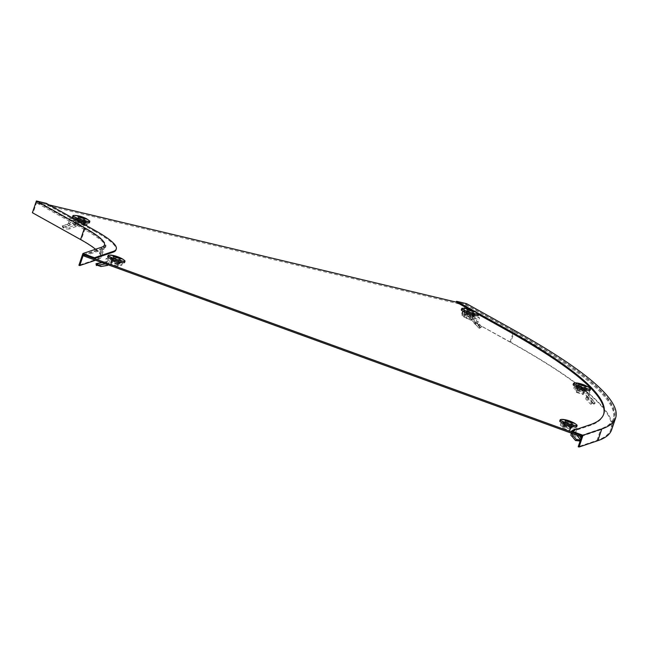 <?xml version="1.0" encoding="UTF-8"?>
<svg xmlns="http://www.w3.org/2000/svg" width="648" height="648" viewBox="0 0 648 648"><rect width="100%" height="100%" fill="white"/><g stroke="black" fill="none" stroke-linecap="round" stroke-linejoin="round"><path stroke-width="0.49" stroke-dasharray="3.24 2.43" d="M472.489 314.564A5.492 0.713 18.7 0 0 474.871 314.758A5.492 0.713 18.7 0 0 472.262 313.203A5.492 0.713 18.7 0 0 466.844 311.421A5.492 0.713 18.7 0 0 464.462 311.234A5.492 0.713 18.7 0 0 467.07 312.79A5.492 0.713 18.7 0 0 472.489 314.564M472.133 315.617A5.492 0.713 18.7 0 0 474.514 315.803A5.492 0.713 18.7 0 0 471.906 314.256A5.492 0.713 18.7 0 0 466.487 312.474A5.492 0.713 18.7 0 0 464.106 312.279A5.492 0.713 18.7 0 0 466.714 313.834A5.492 0.713 18.7 0 0 472.133 315.617M118.843 261.484A5.492 0.713 18.7 0 0 121.233 261.679A5.492 0.713 18.7 0 0 118.616 260.123A5.492 0.713 18.7 0 0 113.206 258.341A5.492 0.713 18.7 0 0 110.816 258.155A5.492 0.713 18.7 0 0 113.432 259.71A5.492 0.713 18.7 0 0 118.843 261.484M118.495 262.537A5.492 0.713 18.7 0 0 120.876 262.724A5.492 0.713 18.7 0 0 118.26 261.168A5.492 0.713 18.7 0 0 112.849 259.394A5.492 0.713 18.7 0 0 110.468 259.2A5.492 0.713 18.7 0 0 113.076 260.755A5.492 0.713 18.7 0 0 118.495 262.537M83.657 221.729A5.492 0.713 18.7 0 0 86.038 221.916A5.492 0.713 18.7 0 0 83.43 220.361A5.492 0.713 18.7 0 0 78.011 218.587A5.492 0.713 18.7 0 0 75.63 218.392A5.492 0.713 18.7 0 0 78.238 219.947A5.492 0.713 18.7 0 0 83.657 221.729M83.3 222.774A5.492 0.713 18.7 0 0 85.682 222.969A5.492 0.713 18.7 0 0 83.074 221.414A5.492 0.713 18.7 0 0 77.655 219.631A5.492 0.713 18.7 0 0 75.273 219.445A5.492 0.713 18.7 0 0 77.882 221A5.492 0.713 18.7 0 0 83.3 222.774M584.334 389.327A5.492 0.713 18.7 0 0 586.715 389.521A5.492 0.713 18.7 0 0 584.107 387.966A5.492 0.713 18.7 0 0 578.688 386.184A5.492 0.713 18.7 0 0 576.307 385.997A5.492 0.713 18.7 0 0 578.915 387.553A5.492 0.713 18.7 0 0 584.334 389.327M583.978 390.38A5.492 0.713 18.7 0 0 586.359 390.566A5.492 0.713 18.7 0 0 583.751 389.011A5.492 0.713 18.7 0 0 578.332 387.237A5.492 0.713 18.7 0 0 575.951 387.042A5.492 0.713 18.7 0 0 578.559 388.598A5.492 0.713 18.7 0 0 583.978 390.38M570.937 425.793A5.492 0.713 18.7 0 0 573.318 425.979A5.492 0.713 18.7 0 0 570.71 424.424A5.492 0.713 18.7 0 0 565.291 422.65A5.492 0.713 18.7 0 0 562.91 422.455A5.492 0.713 18.7 0 0 565.518 424.011A5.492 0.713 18.7 0 0 570.937 425.793M570.58 426.838A5.492 0.713 18.7 0 0 572.962 427.032A5.492 0.713 18.7 0 0 570.353 425.477A5.492 0.713 18.7 0 0 564.935 423.695A5.492 0.713 18.7 0 0 562.553 423.509A5.492 0.713 18.7 0 0 565.161 425.064A5.492 0.713 18.7 0 0 570.58 426.838M581.07 435.521L599.878 429.17A670.129 87.269 18.7 0 0 613.624 418.325A670.129 87.269 18.7 0 0 512.981 331.007L464.802 304.171L456.257 302.13L465.515 304.341L513.694 331.177A671.02 87.383 18.7 0 1 614.466 418.616L610.78 429.527A671.02 87.383 -161.3 0 1 597.01 440.381L578.202 446.731M581.758 436.209L599.522 430.215A670.129 87.269 18.7 0 0 613.267 419.378A670.129 87.269 18.7 0 0 512.625 332.051L464.446 305.216L464.802 304.171M464.446 305.216L37.163 203.197L37.519 202.152L85.69 228.979A134.023 17.456 -161.3 0 1 105.818 246.451A134.023 17.456 -161.3 0 1 103.073 248.613L84.264 254.964M37.163 203.197L85.342 230.032A134.023 17.456 -161.3 0 1 105.47 247.496A134.023 17.456 -161.3 0 1 102.716 249.666L83.908 256.009M49.199 204.938L37.519 202.152M603.604 414.469A659.405 85.868 -161.3 0 1 603.466 414.89A659.405 85.868 -161.3 0 1 589.939 425.558L571.131 431.908M581.896 435.82L600.704 429.47A671.02 87.383 18.7 0 0 614.466 418.616M514.69 330.504L510.713 342.249A671.911 87.496 -161.3 0 1 611.623 429.81M510.713 342.249L461.822 315.252L510 342.079A671.02 87.383 -161.3 0 1 610.78 429.527M466.511 303.669L462.534 315.422M477.455 312.935L473.064 310.489M478.572 314.555L468.496 308.942M461.822 315.252L465.515 304.341M83.438 254.664L102.246 248.314L98.553 259.224L95.54 260.237M95.523 249.261A132.241 17.221 -161.3 0 1 100.44 256.786A132.241 17.221 -161.3 0 1 97.727 258.925L78.918 265.267M94.527 230.186L94.235 231.02L46.065 204.193L36.806 201.982L84.985 228.809A133.132 17.334 -161.3 0 1 104.976 246.159A133.132 17.334 -161.3 0 1 102.246 248.314M84.985 228.809L81.292 239.72A133.132 17.334 -161.3 0 1 101.282 257.07A133.132 17.334 -161.3 0 1 98.553 259.224M94.235 231.02A144.747 18.849 -161.3 0 1 115.976 249.885M81.292 239.72L32.4 212.722M36.806 201.982L33.113 212.892M46.348 203.351L46.065 204.193M475.81 322.445L474.611 323.733L470.165 318.427L471.128 315.592L462.113 313.438A8.043 1.045 18.7 0 0 461.74 313.608A8.043 1.045 18.7 0 0 462.947 314.653A8.043 1.045 18.7 0 0 468.536 317.01L469.103 315.333L479.544 317.828L477.487 323.83L476.296 320.234L481.326 326.479A8.043 1.401 -136.8 0 1 475.81 322.445L471.922 317.795L473.121 314.248L462.68 311.761A8.043 1.045 18.7 0 0 462.308 311.931A8.043 1.045 18.7 0 0 463.514 312.976A8.043 1.045 18.7 0 0 469.103 315.333M462.113 313.438L462.68 311.761M468.536 317.01L477.552 319.164L471.128 315.592M477.714 323.239L476.288 322.898L477.552 319.164M464.341 314.572L470.327 316.005L472.943 317.455L466.957 316.03L464.341 314.572L464.916 312.895L467.524 314.353L473.51 315.779L470.894 314.321L464.916 312.895M473.121 314.248L479.544 317.828M466.957 316.03L467.524 314.353M470.327 316.005L470.894 314.321M472.943 317.455L473.51 315.779M474.611 323.733A8.043 1.401 -136.8 0 0 480.128 327.758L481.326 326.479M481.569 326.876L479.188 328.536L480.686 327.677L477.811 324.243L476.304 325.102L479.188 328.536L481.61 326.576M480.128 327.758L474.296 320.728L475.438 324.186L476.304 325.102M476.288 322.898L475.438 324.186M477.811 324.243L477.487 323.83M471.922 317.795L476.296 320.234M470.165 318.427L474.296 320.728M473.097 313.089L466.552 311.445L473.097 313.089M461.287 309.882A8.934 1.166 -161.3 0 1 467.54 310.821A8.934 1.166 -161.3 0 1 476.871 314.442A8.934 1.166 -161.3 0 1 478.216 315.608M474.846 311.664L474.846 311.664A4.479 0.583 -161.3 0 1 471.712 311.186A4.479 0.583 -161.3 0 1 467.03 309.371M473.915 313.737A5.225 0.68 18.7 0 0 468.455 311.623A5.225 0.68 18.7 0 0 464.802 311.064A5.225 0.68 18.7 0 0 465.588 311.753A5.225 0.68 18.7 0 0 471.047 313.867A5.225 0.68 18.7 0 0 474.7 314.418A5.225 0.68 18.7 0 0 473.915 313.737M465.045 313.34A5.225 0.68 -161.3 0 1 464.26 312.66A5.225 0.68 -161.3 0 1 467.913 313.219A5.225 0.68 -161.3 0 1 473.38 315.333A5.225 0.68 -161.3 0 1 474.158 316.013A5.225 0.68 -161.3 0 1 470.505 315.463A5.225 0.68 -161.3 0 1 465.045 313.34M463.806 317.018L469.5 318.379L471.89 319.707L466.195 318.354L463.806 317.018L465.167 312.992L470.869 314.353L473.251 315.681L467.556 314.321L465.167 312.992M466.195 318.354L467.556 314.321M471.89 319.707L473.251 315.681M469.5 318.379L470.869 314.353M592.871 399.84L591.535 401.015L586.003 394.859L586.966 392.024L576.258 388.541A8.043 1.045 18.7 0 0 573.715 388.476A8.043 1.045 18.7 0 0 573.715 388.573A8.043 1.045 18.7 0 0 576.833 390.452L577.4 388.776L589.802 392.801L587.768 398.812L588.416 395.742L595.107 403.113A8.043 0.535 -131.4 0 0 595.131 403.105A8.043 0.535 -131.4 0 0 592.871 399.84L588.028 394.446L589.226 390.898L576.825 386.864A8.043 1.045 18.7 0 0 574.282 386.791A8.043 1.045 18.7 0 0 574.282 386.897A8.043 1.045 18.7 0 0 577.4 388.776M576.258 388.541L576.825 386.864M576.833 390.452L587.542 393.927L586.966 392.024M587.971 398.212L586.278 397.661L587.542 393.927M576.817 389.229L583.921 391.546L584.156 392.324L577.052 390.007L576.817 389.229L577.384 387.553L577.619 388.33L584.723 390.639L584.488 389.861L577.384 387.553M589.226 390.898L589.802 392.801M577.052 390.007L577.619 388.33M583.921 391.546L584.488 389.861M584.156 392.324L584.723 390.639M591.535 401.015A8.043 0.535 -131.4 0 1 593.795 404.287A8.043 0.535 -131.4 0 1 593.77 404.295L595.107 403.113M590.522 404.149L591.729 403.267L588.149 399.281L586.942 400.164L590.522 404.149L593.447 404.158L595.034 403.105M591.729 403.267L594.645 403.275M586.942 400.164L585.751 399.046L586.375 396.09L593.673 404.206M586.278 397.661L585.751 399.046M588.149 399.281L587.768 398.812M588.028 394.446L588.416 395.742M586.003 394.859L586.375 396.09M585.541 388.322L577.927 385.835L585.541 388.33L586.254 386.232M573.132 384.637A8.934 1.166 -161.3 0 1 581.572 386.273A8.934 1.166 -161.3 0 1 590.053 390.258M586.691 386.419L586.691 386.427A4.479 0.583 -161.3 0 1 586.691 386.427A4.479 0.583 -161.3 0 1 582.455 385.609A4.479 0.583 -161.3 0 1 578.202 383.608A4.479 0.583 -161.3 0 1 578.202 383.551L578.202 383.551M586.545 389.116A5.225 0.68 18.7 0 0 581.58 386.783A5.225 0.68 18.7 0 0 576.647 385.827A5.225 0.68 18.7 0 0 576.647 385.892A5.225 0.68 18.7 0 0 581.604 388.225A5.225 0.68 18.7 0 0 586.545 389.181A5.225 0.68 18.7 0 0 586.545 389.116M576.104 387.488A5.225 0.68 -161.3 0 1 576.104 387.423A5.225 0.68 -161.3 0 1 581.045 388.379A5.225 0.68 -161.3 0 1 586.003 390.704A5.225 0.68 -161.3 0 1 586.003 390.776A5.225 0.68 -161.3 0 1 581.07 389.821A5.225 0.68 -161.3 0 1 576.104 387.488M576.202 391.676L582.965 393.871L583.184 394.583L576.412 392.38L577.562 387.642L584.334 389.845L584.545 390.55L577.781 388.355L577.562 387.642M576.412 392.38L577.781 388.355M583.184 394.583L584.545 390.55M582.965 393.871L584.334 389.845M580.713 437.279L579.393 438.429L574.007 432.062L574.97 429.227L564.489 425.412A8.043 1.045 18.7 0 0 560.471 424.829A8.043 1.045 18.7 0 0 560.301 424.966A8.043 1.045 18.7 0 0 561.986 426.263L562.553 424.586L574.687 428.992L573.067 433.787M564.489 425.412L565.056 423.735A8.043 1.045 18.7 0 0 561.038 423.152A8.043 1.045 18.7 0 0 560.868 423.282A8.043 1.045 18.7 0 0 562.553 424.586M561.986 426.263L572.459 430.07L574.97 429.227M571.406 433.188L572.459 430.07M579.847 436.25L575.991 431.698L577.198 428.15L565.056 423.735M564.125 425.801L571.082 428.328L570.062 428.676L563.104 426.149L564.125 425.801L564.692 424.124L563.671 424.472L570.629 427L571.649 426.651L564.692 424.124M577.198 428.15L574.687 428.992M563.104 426.149L563.671 424.472M571.082 428.328L571.649 426.651M570.062 428.676L570.629 427M579.393 438.429A8.043 1.58 -131.1 0 1 580.171 441.061A8.043 1.58 -131.1 0 1 580.106 441.11M581.135 438.056A8.043 1.58 -131.1 0 1 581.491 439.911A8.043 1.58 -131.1 0 1 580.973 439.96L580.576 439.717M580.292 440.559L580.973 439.96M580.187 439.992L580.721 439.887M576.68 435.1L574.282 432.273L573.326 433.885M575.991 431.698L574.282 432.273M570.831 435.237L572.395 432.605L579.498 441.005M574.007 432.062L572.395 432.605M572.071 424.902L564.594 422.204L572.071 424.902M559.734 421.103A8.934 1.166 -161.3 0 1 559.921 420.957A8.934 1.166 -161.3 0 1 569.284 423.112A8.934 1.166 -161.3 0 1 576.663 426.83M573.294 422.885L573.294 422.885A4.479 0.583 -161.3 0 1 573.205 422.958A4.479 0.583 -161.3 0 1 568.507 421.88A4.479 0.583 -161.3 0 1 564.805 420.017A4.479 0.583 -161.3 0 1 564.813 420.017L564.805 420.017M573.043 425.728A5.225 0.68 18.7 0 0 573.148 425.647A5.225 0.68 18.7 0 0 568.839 423.468A5.225 0.68 18.7 0 0 563.355 422.204A5.225 0.68 18.7 0 0 563.25 422.294A5.225 0.68 18.7 0 0 567.567 424.472A5.225 0.68 18.7 0 0 573.043 425.728M562.812 423.8A5.225 0.68 -161.3 0 1 568.296 425.064A5.225 0.68 -161.3 0 1 572.613 427.235A5.225 0.68 -161.3 0 1 572.5 427.324A5.225 0.68 -161.3 0 1 567.024 426.06A5.225 0.68 -161.3 0 1 562.707 423.889A5.225 0.68 -161.3 0 1 562.812 423.8M563.452 428.231L570.078 430.637L569.147 430.952L562.521 428.547L563.452 428.231L564.813 424.197L571.439 426.611L570.507 426.927L563.882 424.513L564.813 424.197M562.521 428.547L563.882 424.513M569.147 430.952L570.507 426.927M570.078 430.637L571.439 426.611M105.6 263.898L106.167 263.793L107.123 260.95L117.604 264.757A8.043 1.045 18.7 0 0 121.63 265.34A8.043 1.045 18.7 0 0 121.792 265.21A8.043 1.045 18.7 0 0 120.115 263.914L120.682 262.238L108.54 257.823L106.499 263.841L106.547 261.638L101.809 262.521M117.604 264.757L118.171 263.08A8.043 1.045 18.7 0 0 122.197 263.663A8.043 1.045 18.7 0 0 122.359 263.534A8.043 1.045 18.7 0 0 120.682 262.238M120.115 263.914L109.633 260.107L107.123 260.95M106.709 263.234L108.37 263.833L109.633 260.107M102.287 262.691L104.838 262.221L106.037 258.674L118.171 263.08M117.968 264.368L111.011 261.841L112.031 261.5L118.989 264.028L117.968 264.368L118.535 262.691L119.556 262.351L112.606 259.824L111.586 260.164L118.535 262.691M106.037 258.674L108.54 257.823M118.989 264.028L119.556 262.351M111.011 261.841L111.586 260.164M112.031 261.5L112.606 259.824M96.341 265.469L96.957 265.251L96.625 263.501M97.581 265.356L96.933 263.42M97.443 265.275L96.957 265.251M100.837 266.514L100.732 264.935L97.33 263.696M106.045 265.55L105.932 263.971L100.732 264.935M108.37 263.833L107.73 265.364M105.932 263.971L106.499 263.841M104.838 262.221L106.547 261.638M107.746 264.676L107.779 263.242L97.168 265.21M106.167 263.793L107.779 263.242M112.525 257.888L119.993 260.585L112.525 257.888L113.214 255.806M107.649 256.794A8.934 1.166 -161.3 0 1 107.827 256.657A8.934 1.166 -161.3 0 1 117.199 258.803A8.934 1.166 -161.3 0 1 124.57 262.529M121.208 258.584L121.208 258.584A4.479 0.583 -161.3 0 1 121.111 258.657A4.479 0.583 -161.3 0 1 116.421 257.572A4.479 0.583 -161.3 0 1 112.72 255.709L112.72 255.709M111.27 257.904A5.225 0.68 18.7 0 0 111.156 257.985A5.225 0.68 18.7 0 0 115.474 260.164A5.225 0.68 18.7 0 0 120.957 261.419A5.225 0.68 18.7 0 0 121.063 261.338A5.225 0.68 18.7 0 0 116.745 259.159A5.225 0.68 18.7 0 0 111.27 257.904M120.415 263.015A5.225 0.68 -161.3 0 1 114.931 261.76A5.225 0.68 -161.3 0 1 110.622 259.581A5.225 0.68 -161.3 0 1 110.727 259.5A5.225 0.68 -161.3 0 1 116.203 260.755A5.225 0.68 -161.3 0 1 120.52 262.934A5.225 0.68 -161.3 0 1 120.415 263.015M117.053 266.644L110.427 264.238L111.359 263.922L117.985 266.328L117.053 266.644L118.414 262.618L111.796 260.213L112.728 259.897L119.345 262.302L118.414 262.618M117.985 266.328L119.345 262.302M111.359 263.922L112.728 259.897M110.427 264.238L111.796 260.213M69.044 227.367L69.263 228.995L76.367 226.444L77.323 223.609L86.338 225.755A8.043 1.045 18.7 0 0 86.719 225.585A8.043 1.045 18.7 0 0 85.512 224.54A8.043 1.045 18.7 0 0 79.915 222.183L80.482 220.506L70.049 218.011L68.032 224.038L70.891 222.701L62.629 226.006A8.043 3.208 172.3 0 0 69.044 227.367L75.265 225.131L76.472 221.592L86.905 224.078A8.043 1.045 18.7 0 0 87.286 223.908A8.043 1.045 18.7 0 0 86.079 222.863A8.043 1.045 18.7 0 0 80.482 220.506M86.338 225.755L86.905 224.078M79.915 222.183L70.899 220.028L77.323 223.609M68.21 223.422L69.636 223.763L70.899 220.028M84.11 224.621L78.125 223.196L75.508 221.738L81.494 223.163L84.11 224.621L84.677 222.944L82.061 221.486L76.083 220.061L78.692 221.511L84.677 222.944M76.472 221.592L70.049 218.011M81.494 223.163L82.061 221.486M78.125 223.196L78.692 221.511M75.508 221.738L76.083 220.061M69.263 228.995A8.043 3.208 172.3 0 1 62.848 227.626L62.402 225.747M62.605 226.589L63.553 227.545L62.905 225.885L67.505 224.232L68.153 225.893L62.848 227.626L62.629 226.006M62.905 225.885L62.313 225.828L62.905 225.885M68.153 225.893L72.236 224.143L62.872 227.505M69.636 223.763L69.482 225.439M67.505 224.232L68.032 224.038M75.265 225.131L70.891 222.701M76.367 226.444L72.236 224.143M77.857 218.724L84.402 220.369L77.857 218.724M72.455 217.04A8.934 1.166 -161.3 0 1 78.708 217.987A8.934 1.166 -161.3 0 1 88.039 221.608A8.934 1.166 -161.3 0 1 89.383 222.766M76.756 218.911A5.225 0.68 18.7 0 0 82.215 221.025A5.225 0.68 18.7 0 0 85.868 221.584A5.225 0.68 18.7 0 0 85.082 220.903A5.225 0.68 18.7 0 0 79.623 218.781A5.225 0.68 18.7 0 0 75.97 218.23A5.225 0.68 18.7 0 0 76.756 218.911M84.548 222.491A5.225 0.68 -161.3 0 1 85.334 223.179A5.225 0.68 -161.3 0 1 81.672 222.62A5.225 0.68 -161.3 0 1 76.213 220.506A5.225 0.68 -161.3 0 1 75.427 219.826A5.225 0.68 -161.3 0 1 79.088 220.377A5.225 0.68 -161.3 0 1 84.548 222.491M83.057 226.873L77.363 225.512L74.974 224.184L80.668 225.544L83.057 226.873L84.418 222.847L78.724 221.486L76.334 220.158L82.037 221.519L84.418 222.847M80.668 225.544L82.037 221.519M74.974 224.184L76.334 220.158M77.363 225.512L78.724 221.486M86.014 218.821L86.014 218.821A4.479 0.583 -161.3 0 1 82.879 218.352A4.479 0.583 -161.3 0 1 78.197 216.537M512.625 332.051L512.981 331.007M599.522 430.215L599.878 429.17M102.716 249.666L103.073 248.613M85.342 230.032L85.69 228.979M589.939 425.558L590.223 424.724M597.01 440.381L600.704 429.47M510 342.079L513.694 331.177M97.727 258.925L101.704 247.172M471.922 312.668L472.546 310.838M461.716 308.61A8.934 1.166 -161.3 0 1 467.969 309.558A8.934 1.166 -161.3 0 1 477.301 313.178A8.934 1.166 -161.3 0 1 478.645 314.345M462.243 308.31A8.837 1.15 -161.3 0 1 469.128 309.76A8.837 1.15 -161.3 0 1 477.276 313.008A8.837 1.15 -161.3 0 1 478.402 313.778M466.941 311.477L467.589 309.558M467.856 311.988L468.569 309.89M472.846 313.178L473.55 311.081M584.658 387.909L585.29 386.038M573.561 383.373A8.934 1.166 -161.3 0 1 582.001 385.001A8.934 1.166 -161.3 0 1 590.482 388.986M574.088 383.065A8.837 1.15 -161.3 0 1 582.447 385.001A8.837 1.15 -161.3 0 1 590.247 388.541M578.737 385.989L579.369 384.11M578.818 386.257L579.523 384.159M584.739 388.184L585.452 386.087M571.423 424.537L572.054 422.658M560.164 419.839A8.934 1.166 -161.3 0 1 560.35 419.693A8.934 1.166 -161.3 0 1 569.714 421.848A8.934 1.166 -161.3 0 1 577.093 425.566M560.698 419.531A8.837 1.15 -161.3 0 1 569.049 421.459A8.837 1.15 -161.3 0 1 576.858 424.999M565.623 422.431L566.255 420.56M565.267 422.553L565.971 420.455M571.058 424.659L571.771 422.561M113.173 258.252L113.886 256.154M108.078 255.531A8.934 1.166 -161.3 0 1 108.257 255.385A8.934 1.166 -161.3 0 1 117.628 257.54A8.934 1.166 -161.3 0 1 124.999 261.257M108.605 255.223A8.837 1.15 -161.3 0 1 116.956 257.159A8.837 1.15 -161.3 0 1 124.764 260.699M118.973 260.358L119.678 258.26M119.329 260.237L119.969 258.358M113.53 258.131L114.169 256.252M79.024 219.146L79.736 217.048M72.884 215.776A8.934 1.166 -161.3 0 1 79.137 216.716A8.934 1.166 -161.3 0 1 88.468 220.336A8.934 1.166 -161.3 0 1 89.813 221.503M73.41 215.468A8.837 1.15 -161.3 0 1 80.295 216.918A8.837 1.15 -161.3 0 1 88.444 220.166A8.837 1.15 -161.3 0 1 89.578 220.936M84.013 220.336L84.718 218.238M83.098 219.826L83.713 217.995M78.108 218.635L78.756 216.716M474.514 315.803L474.871 314.758M120.876 262.724L121.233 261.679M85.682 222.969L86.038 221.916M586.359 390.566L586.715 389.521M572.962 427.032L573.318 425.979M613.267 419.378L613.624 418.325M105.47 247.496L105.818 246.451M562.553 423.509L562.91 422.455M575.951 387.042L576.307 385.997M75.273 219.445L75.63 218.392M110.468 259.2L110.816 258.155M464.106 312.279L464.462 311.234M603.75 414.048L603.466 414.89M104.976 246.159L101.282 257.07M104.417 245.033L100.44 256.786M461.74 313.608L462.308 311.931M464.802 311.064L464.26 312.66M474.7 314.418L474.158 316.013M466.552 311.445L467.265 309.347M473.234 313.203L473.939 311.105M573.715 388.476L574.282 386.791M593.795 404.287L595.131 403.105M576.647 385.827L576.104 387.423M586.545 389.181L586.003 390.776M577.927 385.835L578.64 383.738M560.301 424.966L560.868 423.282M580.171 441.061L581.491 439.911M572.087 424.885L572.8 422.788M573.148 425.647L572.613 427.235M563.25 422.294L562.707 423.889M564.594 422.204L565.307 420.106M121.792 265.21L122.359 263.534M111.156 257.985L110.622 259.581M121.063 261.338L120.52 262.934M119.993 260.585L120.706 258.487M86.719 225.585L87.286 223.908M62.913 227.586L62.265 225.925M85.868 221.584L85.334 223.179M75.97 218.23L75.427 219.826M84.402 220.369L85.107 218.271M77.72 218.603L78.432 216.505"/><path stroke-width="0.97" d="M580.713 436.566L581.07 435.521L84.264 254.964L83.908 256.009L580.713 436.566L581.758 436.209M468.496 308.942L456.257 302.13L49.199 204.938M583.006 435.278L601.814 428.935L597.837 440.68L579.029 447.031L578.202 446.731L581.896 435.82L571.131 431.908L571.415 431.066L583.006 435.278L579.029 447.031M603.604 414.469A659.405 85.868 -161.3 0 0 504.436 328.965L504.719 328.123A659.405 85.868 -161.3 0 1 603.75 414.048A659.405 85.868 -161.3 0 1 590.223 424.724L571.415 431.066M473.064 310.489L456.54 301.288L466.511 303.669L514.69 330.504A671.911 87.496 -161.3 0 1 615.6 418.065A671.911 87.496 -161.3 0 1 601.814 428.935M615.6 418.065L611.623 429.81A671.911 87.496 -161.3 0 1 597.837 440.68M504.719 328.123L477.455 312.935M456.257 302.13L456.54 301.288M504.436 328.965L478.572 314.555M83.438 254.664L79.745 265.575L78.918 265.267L82.895 253.522L101.704 247.172A132.241 17.221 18.7 0 0 104.417 245.033A132.241 17.221 18.7 0 0 84.556 227.804L36.377 200.969L46.348 203.351L94.527 230.186A144.747 18.849 -161.3 0 1 116.259 249.043A144.747 18.849 -161.3 0 1 113.295 251.384L94.487 257.734L94.203 258.576L83.438 254.664M95.54 260.237L79.745 265.575M116.259 249.043L115.976 249.885A144.747 18.849 -161.3 0 1 113.011 252.226L94.203 258.576M36.377 200.969L32.4 212.722L80.579 239.549A132.241 17.221 -161.3 0 1 95.523 249.261M82.895 253.522L94.487 257.734M473.81 310.991L467.265 309.347L473.81 310.991M462.632 311.04A8.934 1.166 -161.3 0 1 461.287 309.882L461.716 308.61A8.934 1.166 -161.3 0 0 463.061 309.776A8.934 1.166 -161.3 0 0 472.392 313.397A8.934 1.166 -161.3 0 0 478.645 314.345L478.216 315.608A8.934 1.166 -161.3 0 1 471.963 314.661A8.934 1.166 -161.3 0 1 462.632 311.04M467.03 309.371A4.479 0.583 -161.3 0 1 466.358 308.788A4.479 0.583 -161.3 0 1 469.492 309.266A4.479 0.583 -161.3 0 1 474.174 311.081A4.479 0.583 -161.3 0 1 474.846 311.664A4.479 0.583 -161.3 0 1 471.712 311.186A4.479 0.583 -161.3 0 1 467.03 309.371A4.479 0.583 -161.3 0 1 466.358 308.788A4.479 0.583 -161.3 0 1 469.492 309.266A4.479 0.583 -161.3 0 1 474.174 311.081A4.479 0.583 -161.3 0 1 474.846 311.664M586.254 386.224L578.64 383.738L586.254 386.224M573.132 384.75A8.934 1.166 -161.3 0 1 573.132 384.637L573.561 383.373A8.934 1.166 -161.3 0 0 573.561 383.486A8.934 1.166 -161.3 0 0 582.042 387.472A8.934 1.166 -161.3 0 0 590.49 389.1L590.061 390.371A8.934 1.166 -161.3 0 1 581.612 388.735A8.934 1.166 -161.3 0 1 573.132 384.75M578.202 383.608A4.479 0.583 -161.3 0 1 578.202 383.551A4.479 0.583 -161.3 0 1 582.439 384.369A4.479 0.583 -161.3 0 1 586.691 386.362A4.479 0.583 -161.3 0 1 586.691 386.419A4.479 0.583 -161.3 0 1 582.455 385.601A4.479 0.583 -161.3 0 1 578.202 383.608M578.202 383.551A4.479 0.583 -161.3 0 1 582.439 384.369A4.479 0.583 -161.3 0 1 586.691 386.362A4.479 0.583 -161.3 0 1 586.691 386.419M573.067 433.787L572.856 434.403L571.196 433.804L571.406 433.188M581.135 438.056A8.043 1.58 -131.1 0 0 580.713 437.279L579.847 436.25M580.106 441.11A8.043 1.58 -131.1 0 1 579.652 441.118L580.292 440.559M575.537 440.543L576.501 439.603L573.018 435.48L572.054 436.42L575.537 440.543L579.223 440.932L580.721 439.887M579.223 440.932L579.652 441.118M576.501 439.603L580.187 439.992M572.054 436.42L570.831 435.237L571.196 433.804M572.856 434.403L573.326 433.885M573.018 435.48L572.662 435.002M580.576 439.717L576.68 435.1M572.775 422.804L565.307 420.106L572.775 422.804M576.663 426.83A8.934 1.166 -161.3 0 1 576.477 426.975A8.934 1.166 -161.3 0 1 567.113 424.821A8.934 1.166 -161.3 0 1 559.734 421.103L560.164 419.839A8.934 1.166 -161.3 0 0 567.543 423.557A8.934 1.166 -161.3 0 0 576.906 425.712A8.934 1.166 -161.3 0 0 577.093 425.566L576.663 426.83M564.813 420.009A4.479 0.583 -161.3 0 1 564.902 419.945A4.479 0.583 -161.3 0 1 569.6 421.022A4.479 0.583 -161.3 0 1 573.294 422.885A4.479 0.583 -161.3 0 1 573.205 422.958A4.479 0.583 -161.3 0 1 568.507 421.88A4.479 0.583 -161.3 0 1 564.813 420.009A4.479 0.583 -161.3 0 1 564.902 419.945A4.479 0.583 -161.3 0 1 569.592 421.022A4.479 0.583 -161.3 0 1 573.294 422.885M105.6 263.898L98.123 265.275L97.791 263.525L102.287 262.691M98.123 265.275L96.341 265.469L96.001 263.712L101.809 262.521M97.791 263.525L96.001 263.712M107.989 264.765L107.73 265.364L100.837 266.514L97.443 265.275M107.73 265.364L107.746 264.676M113.238 255.79L120.706 258.487L113.238 255.79M124.392 262.675A8.934 1.166 -161.3 0 1 115.02 260.52A8.934 1.166 -161.3 0 1 107.649 256.794L108.078 255.531A8.934 1.166 -161.3 0 0 115.449 259.249A8.934 1.166 -161.3 0 0 124.821 261.403A8.934 1.166 -161.3 0 0 124.999 261.257L124.57 262.529A8.934 1.166 -161.3 0 1 124.392 262.675M121.111 258.649A4.479 0.583 -161.3 0 1 116.421 257.572A4.479 0.583 -161.3 0 1 112.72 255.709A4.479 0.583 -161.3 0 1 112.809 255.636A4.479 0.583 -161.3 0 1 117.507 256.713A4.479 0.583 -161.3 0 1 121.208 258.584A4.479 0.583 -161.3 0 1 121.111 258.649M112.72 255.709A4.479 0.583 -161.3 0 1 112.809 255.636A4.479 0.583 -161.3 0 1 117.507 256.713A4.479 0.583 -161.3 0 1 121.208 258.584M78.562 216.626L85.107 218.271L78.562 216.626M89.383 222.766A8.934 1.166 -161.3 0 1 83.13 221.827A8.934 1.166 -161.3 0 1 73.799 218.206A8.934 1.166 -161.3 0 1 72.455 217.04L72.884 215.776A8.934 1.166 -161.3 0 0 74.228 216.934A8.934 1.166 -161.3 0 0 83.56 220.555A8.934 1.166 -161.3 0 0 89.813 221.503L89.383 222.766M78.197 216.537A4.479 0.583 -161.3 0 1 77.525 215.954A4.479 0.583 -161.3 0 1 80.66 216.424A4.479 0.583 -161.3 0 1 85.342 218.238A4.479 0.583 -161.3 0 1 86.014 218.821A4.479 0.583 -161.3 0 1 82.879 218.352A4.479 0.583 -161.3 0 1 78.197 216.537A4.479 0.583 -161.3 0 1 77.525 215.954A4.479 0.583 -161.3 0 1 80.66 216.424A4.479 0.583 -161.3 0 1 85.342 218.238A4.479 0.583 -161.3 0 1 86.014 218.821M113.295 251.384L113.011 252.226M80.579 239.549L84.556 227.804M462.243 308.31C466.325 308.124 470.756 309.242 475.535 311.664L478.402 313.778A8.837 1.15 -161.3 0 1 473.461 313.519A8.837 1.15 -161.3 0 1 463.19 309.647A8.837 1.15 -161.3 0 1 462.243 308.31L461.716 308.61M574.088 383.065C577.481 382.182 587.104 385.341 590.247 388.541A8.837 1.15 -161.3 0 1 590.441 388.808A8.837 1.15 -161.3 0 1 582.479 387.431A8.837 1.15 -161.3 0 1 573.707 383.365A8.837 1.15 -161.3 0 1 574.088 383.065L573.561 383.373M590.482 388.986A8.934 1.166 -161.3 0 1 590.49 389.1L590.247 388.541M560.698 419.531C564.084 418.64 573.707 421.808 576.858 424.999A8.837 1.15 -161.3 0 1 576.866 425.525A8.837 1.15 -161.3 0 1 566.911 423.152A8.837 1.15 -161.3 0 1 560.488 419.572A8.837 1.15 -161.3 0 1 560.698 419.531L560.164 419.839M124.781 261.225A8.837 1.15 -161.3 0 1 114.818 258.844A8.837 1.15 -161.3 0 1 108.402 255.272A8.837 1.15 -161.3 0 1 108.605 255.223C111.999 254.34 121.613 257.507 124.764 260.699A8.837 1.15 -161.3 0 1 124.781 261.225M89.813 221.503L89.578 220.936A8.837 1.15 -161.3 0 1 84.629 220.685A8.837 1.15 -161.3 0 1 74.358 216.805A8.837 1.15 -161.3 0 1 73.41 215.468L72.884 215.776M478.402 313.778L478.645 314.345M576.858 424.999L577.093 425.566M108.605 255.223L108.078 255.531M124.764 260.699L124.999 261.257M89.578 220.936L86.702 218.83C81.923 216.4 77.493 215.282 73.41 215.468"/></g></svg>
